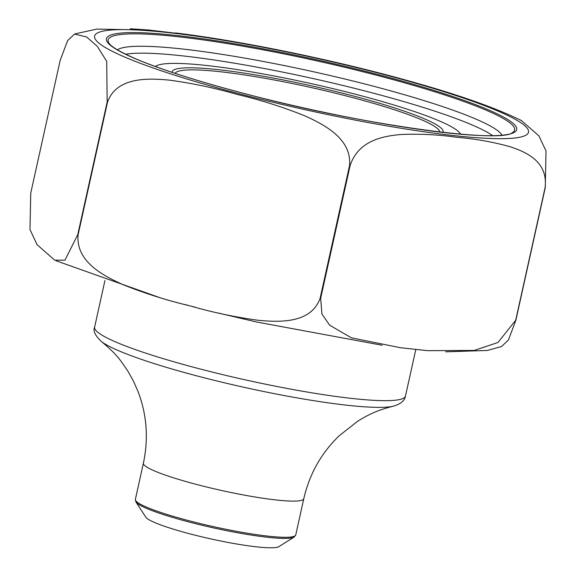 <?xml version="1.0" encoding="UTF-8"?>
<svg xmlns="http://www.w3.org/2000/svg" width="576" height="576" viewBox="0 0 576 576"><rect width="100%" height="100%" fill="white"/><g stroke="black" fill="none" stroke-linecap="round" stroke-linejoin="round"><path stroke-width="0.86" d="M515.686 320.285L545.105 187.574C548.208 161.395 526.01 152.071 510.394 146.815C492.962 141.934 475.078 138.758 456.746 137.29C438.595 134.654 420.084 133.718 401.206 134.482C383.94 136.008 358.481 139.982 350.078 165.701L320.652 298.411L321.948 314.014L329.659 325.202L351.389 337.838L400.601 347.738L427.716 350.676L474.278 350.431L497.974 342.475L515.686 320.285A263.297 31.198 12.5 0 0 515.866 320.263L508.392 340.063L501.494 346.565M519.941 119.866L521.309 120.463L538.92 135.9L546.019 150.977L545.285 187.553L515.866 320.263M320.119 298.303L349.546 165.6C351.972 138.629 323.899 124.438 304.351 115.646C282.614 106.956 260.359 99.922 237.578 94.543C215.136 88.056 192.406 83.246 169.387 80.136C148.212 78.149 116.647 76.745 107.518 102.118L78.098 234.821C75.665 261.792 103.738 275.983 123.286 284.774C145.022 293.465 167.285 300.499 190.058 305.878C212.501 312.372 235.231 317.174 258.25 320.285C279.425 322.272 310.99 323.676 320.119 298.303A263.297 31.198 12.5 0 0 320.652 298.411M77.746 234.698L107.165 101.988L106.711 61.344L97.322 46.361L86.616 36.979L74.542 34.07L67.622 40.608L60.17 60.379L30.751 193.09L29.981 229.514L37.044 244.649L54.727 260.179L64.93 260.194L77.746 234.698A263.297 31.198 12.5 0 0 78.098 234.821M358.474 67.774L417.334 83.34M130.234 28.8L148.327 29.966L193.86 35.374M135.936 501.977L145.75 517.14A68.652 8.136 12.5 0 0 210.744 538.884A68.652 8.136 12.5 0 0 278.842 546.646L294.134 537.048A81.605 9.67 -167.5 0 1 267.098 537.228A81.605 9.67 -167.5 0 1 185.364 521.028A81.605 9.67 -167.5 0 1 135.936 501.977L135.374 499.363A82.138 9.734 12.5 0 0 181.058 518.594A82.138 9.734 12.5 0 0 267.71 536.098A82.138 9.734 12.5 0 0 295.754 534.917L303.775 498.737A82.138 9.734 12.5 0 1 221.479 490.464A82.138 9.734 12.5 0 1 143.395 463.183C148.63 438.574 146.858 414.713 138.074 391.594L133.33 380.858L127.634 370.735L121.104 361.361C117.05 355.637 110.52 349.049 101.506 341.604C95.213 335.758 92.916 330.934 94.615 327.139A159.206 18.864 12.5 0 0 183.161 364.421A159.206 18.864 12.5 0 0 351.13 398.354A159.206 18.864 12.5 0 0 405.475 396.058L415.807 349.452M460.476 134.179A156.744 18.569 12.5 0 0 459.583 132.739A156.744 18.569 12.5 0 0 363.089 96.242A156.744 18.569 12.5 0 0 208.109 65.664A156.744 18.569 12.5 0 0 156.866 65.628A156.744 18.569 12.5 0 0 155.448 66.557M349.546 165.6A263.297 31.198 12.5 0 0 350.078 165.701M170.46 32.846A222.228 26.33 12.5 0 0 239.285 93.787A222.228 26.33 12.5 0 0 524.916 125.82A222.228 26.33 12.5 0 0 170.46 32.846M492.624 135.605A195.3 23.141 12.5 0 0 183.794 56.002A195.3 23.141 12.5 0 0 125.698 54.259M178.142 35.64A210.125 24.898 -167.5 0 1 513.302 123.552A210.125 24.898 -167.5 0 1 243.223 93.262A210.125 24.898 -167.5 0 1 178.142 35.64M117.454 49.853A197.978 23.458 -167.5 0 1 314.266 71.935A197.978 23.458 -167.5 0 1 501.97 135.101M512.546 132.545A208.188 24.667 12.5 0 0 409.658 84.283A208.188 24.667 12.5 0 0 179.194 36.864A208.188 24.667 12.5 0 0 108.943 43.063C111.204 46.843 120.715 52.344 137.484 59.566C164.405 70.726 201.859 82.526 249.869 94.968C364.14 125.323 501.746 143.618 512.546 132.545M439.733 132.026A135.562 16.063 12.5 0 0 362.57 100.267A135.562 16.063 12.5 0 0 221.278 71.849A135.562 16.063 12.5 0 0 175.154 73.368M172.094 72.353A138.787 16.445 -167.5 0 1 219.514 69.811A138.787 16.445 -167.5 0 1 367.927 99.943A138.787 16.445 -167.5 0 1 442.937 132.401M405.475 396.058C404.676 400.716 400.558 404.114 393.12 406.253A154.066 18.252 -167.5 0 1 346.104 405.122A154.066 18.252 -167.5 0 1 101.506 341.604M521.266 120.535C494.582 107.302 454.982 93.514 402.466 79.178C329.35 59.04 239.472 40.702 175.442 32.933M148.313 30.06L96.847 29.095L75.298 33.811M501.487 346.536L487.339 350.453L445.615 351.828M382.162 345.262L256.63 322.006L218.419 313.078M195.444 307.289L184.896 304.517M159.473 297.526L56.088 260.77M94.615 327.139L104.947 280.519M393.12 406.253C377.719 410.026 367.949 414.814 357.66 421.265L339.314 435.665C321.329 452.966 309.485 473.99 303.775 498.737M135.374 499.363L143.395 463.183M295.754 534.917L294.134 537.048M156.866 65.628L155.167 66.456M459.583 132.739L460.771 134.201"/></g></svg>

